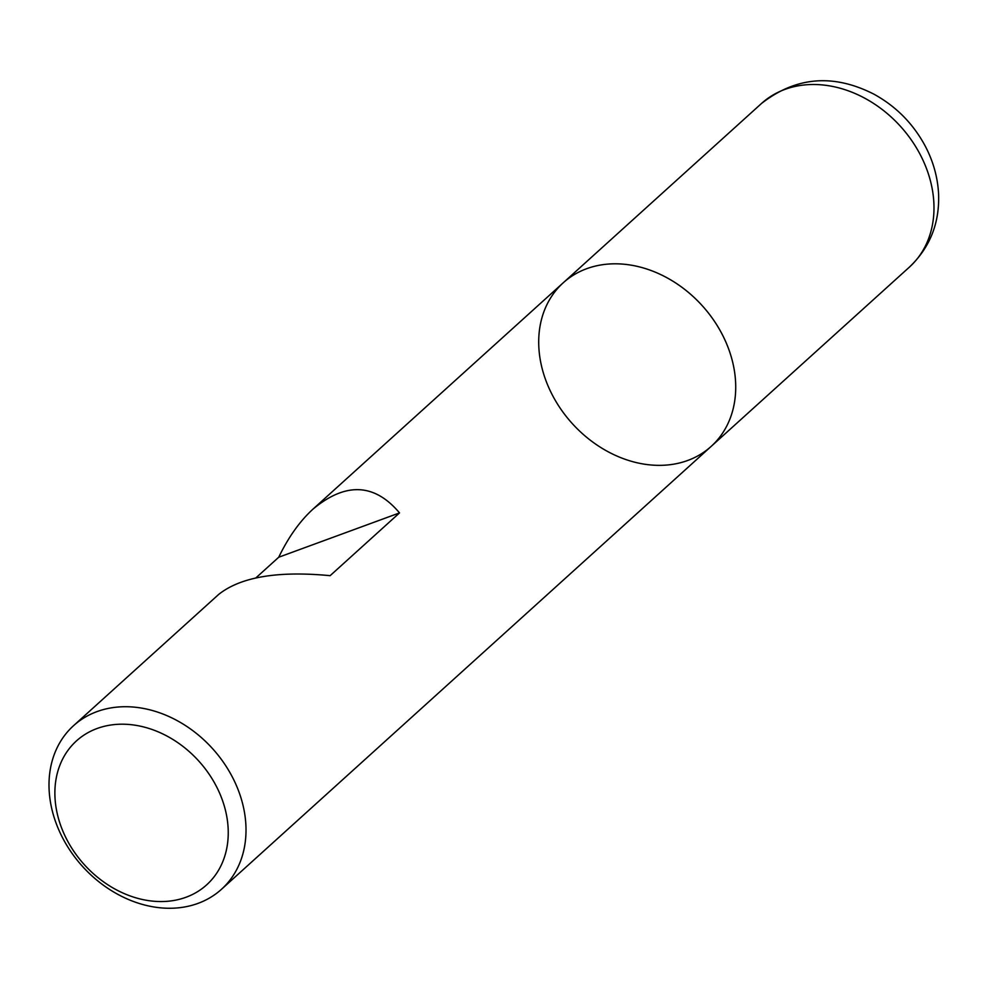 <?xml version="1.0" encoding="UTF-8"?>
<svg xmlns="http://www.w3.org/2000/svg" width="988" height="988" viewBox="0 0 988 988"><rect width="100%" height="100%" fill="white"/><g stroke="black" fill="none" stroke-linecap="round" stroke-linejoin="round"><path stroke-width="1.48" d="M62.948 838.516A110.285 87.722 47.9 0 1 73.532 725.698A110.285 87.722 47.9 0 1 212.568 748.645A110.285 87.722 47.9 0 1 221.485 889.286A110.285 87.722 47.9 0 1 62.948 838.516M761.501 103.481C795.896 76.656 833.341 73.544 873.849 94.132C896.042 106.334 913.171 123.648 925.237 146.088C933.314 161.439 937.773 177.507 938.6 194.29C939.588 223.337 929.869 247.593 909.454 267.069A110.285 87.722 -132.1 0 0 920.038 154.252A110.285 87.722 -132.1 0 0 761.501 103.481L563.234 282.79A110.285 87.722 47.9 0 1 702.283 305.737A110.285 87.722 47.9 0 1 711.187 446.378A110.285 87.722 -132.1 0 0 721.771 333.561A110.285 87.722 -132.1 0 0 563.234 282.79A110.285 87.722 -132.1 0 0 572.151 423.432A110.285 87.722 -132.1 0 0 711.187 446.378L221.485 889.286M73.532 725.698L218.657 594.443C240.652 576.955 277.813 570.694 330.128 575.671L399.523 512.908C374.514 483.243 345.676 481.959 313.035 509.079C299.858 521.121 288.422 537.163 278.74 557.22L255.867 577.918M67.147 840.171A97.046 77.2 -132.1 0 0 217.286 872.28A97.046 77.2 -132.1 0 0 140.247 726.155A97.046 77.2 -132.1 0 0 67.147 840.171M278.74 557.22L399.523 512.908M563.234 282.79L313.035 509.079M909.454 267.069L711.187 446.378"/></g></svg>

